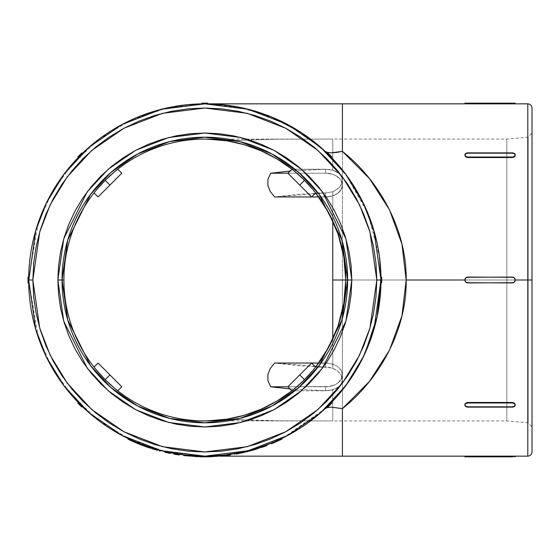<?xml version="1.0" encoding="UTF-8"?>
<svg xmlns="http://www.w3.org/2000/svg" width="560" height="560" viewBox="0 0 560 560"><rect width="100%" height="100%" fill="white"/><g stroke="black" fill="none" stroke-linecap="round" stroke-linejoin="round"><path stroke-width="0.42" stroke-dasharray="2.8 2.1" d="M342.412 456.162L342.412 280L464.891 280L465.752 282.072L467.824 282.933L512.288 282.933L514.36 282.079L515.221 280L527.807 280L527.807 456.162L527.807 280L532 280L532 451.969L532 280L532 426.979L532 280L532 426.979L532 280L528.171 280L528.171 422.8L528.171 280L528.171 422.8L528.171 280L532 280L532 108.031M255.752 449.309L261.59 447.433L257.81 448.672L261.59 447.433L261.59 446.593L250.915 449.855L240.114 452.424L248.843 450.408L261.59 446.593L248.941 450.38L234.745 453.439L248.92 450.387L261.59 446.593A175.994 175.994 0 0 0 266.959 444.668L266.959 444.668A175.994 175.994 0 0 1 261.59 446.593L261.59 447.433L261.59 446.593L248.92 450.387L234.745 453.439L248.941 450.38L261.59 446.593L261.59 447.433A175.994 175.994 0 0 0 266.959 445.508L266.959 444.668A175.994 175.994 0 0 1 261.59 446.593A175.994 175.994 0 0 0 266.959 444.668L266.959 445.508A175.994 175.994 0 0 1 261.59 447.433L261.59 446.593L261.59 447.433L261.59 446.593L250.915 449.855L240.114 452.424L240.114 453.264L244.993 452.193L240.114 453.264L240.114 452.424L250.915 449.862L261.59 446.593L261.59 447.433L250.894 450.702L255.717 449.323M245.847 451.99L243.908 452.445L245.847 451.99M248.941 451.22L247.366 451.619M136.759 443.135L141.981 445.228L133.364 441.672L133.364 440.832L144.011 445.151L154.847 448.749L154.847 449.589L147.798 447.335M151.193 448.462L137.053 443.261M340.984 316.421L343.819 303.359L345.765 280L506.835 280L345.765 280L506.835 280L506.835 139.069L506.835 280L506.835 139.069L506.835 280L528.171 280L345.765 280L343.819 256.641L340.984 243.579M528.171 280L528.171 137.2L528.171 280L506.835 280L506.835 420.931L506.835 280L528.171 280L528.171 422.8L528.171 280L532 280L532 133.021L532 426.979L532 133.021L532 280L532 133.021L532 280L528.171 280L528.171 137.2L528.171 280M277.095 159.005L261.17 150.815L244.3 144.704L226.786 140.791L217.483 139.636L204.834 139.069A140.931 140.931 0 0 0 116.501 170.184L105.182 180.348L95.025 191.667A140.931 140.931 0 0 0 95.025 368.333L105.182 379.652L116.501 389.816A140.931 140.931 0 0 0 204.834 420.931L217.476 420.364L226.786 419.209L252.343 420.364L278.565 420.812L332.766 420.931L332.766 389.816L336.728 388.157L339.801 385.805L341.747 382.907L342.412 379.652L341.74 376.278L339.787 373.079L336.714 370.349L332.766 368.333L332.766 339.129L332.766 368.333L325.633 367.024L274.631 363.048L300.02 365.82L325.633 367.024L325.633 363.048L325.633 367.024L332.766 368.333L336.714 370.349L339.787 373.079L341.74 376.278L342.412 379.652L341.131 384.104L337.498 387.695L334.95 389.032L328.909 390.607L291.844 390.866M338.023 233.926L328.545 212.492L315.644 192.92L308.931 184.989L299.831 175.896L291.921 169.19L283.738 163.226M465.115 281.127L465.752 282.079L464.891 280L465.115 278.873L466.697 277.291M466.704 282.716L465.752 282.079L467.824 282.933L512.288 282.933L467.824 282.933L512.288 282.933L514.36 282.079L513.408 282.716M514.997 281.127L514.36 282.072L515.221 280L514.997 281.127M527.807 103.838L527.807 456.162M512.288 402.472L467.824 402.472L465.752 403.088L464.891 404.565L465.752 406.028L467.824 406.623L512.288 406.623L514.36 406.028L515.221 404.565L514.36 403.088L512.288 402.472L512.288 402.969L467.824 402.969L465.752 403.571L464.891 405.041L465.752 406.511L467.824 407.12L512.288 407.12L514.36 406.511L515.221 405.041L514.36 403.571L512.288 402.969L467.824 402.969L467.824 402.472L512.288 402.472L514.36 403.088L515.221 404.565L514.36 406.028L512.288 406.623L467.824 406.623L465.752 406.028L464.891 404.565L465.752 406.028L467.824 406.623L512.288 406.623L512.288 407.12L467.824 407.12L467.824 406.623L512.288 406.623L512.288 407.12L512.288 406.623L514.36 406.028L515.221 404.565L514.36 406.028L512.288 406.623L512.288 407.12A2.933 2.079 0 0 0 515.221 405.041L515.221 404.565L515.221 405.041A2.933 2.079 0 0 0 512.288 402.969L512.288 402.472M467.789 456.141L467.824 456.834L512.288 456.834L512.288 456.141L512.288 456.834L515.221 456.834L467.824 456.834L467.824 456.141L512.288 456.141L464.891 456.162M512.288 456.141L513.478 456.148M291.837 169.127L287.882 173.229L311.605 196.952L325.633 196.952L325.633 192.976L300.02 194.18L274.631 196.952L325.633 192.976L332.766 191.667L332.766 220.871L332.766 191.667L336.728 189.644L339.801 186.907L341.747 183.708L342.412 180.348L342.09 182.7L339.577 187.166L334.95 190.701L332.059 191.912L325.633 192.92L315.644 192.92L311.605 196.952L315.644 192.92L312.522 189.084M342.09 178.059L342.412 180.348L341.74 177.079L339.787 174.181L336.714 171.836L332.766 170.184L332.766 139.069L278.649 139.181L252.329 139.636L226.786 140.791L278.649 139.181L332.766 139.069L332.766 170.184L325.633 169.246L290.031 171.08L325.633 169.246L325.633 173.229L325.633 169.246L332.766 170.184L338.884 173.334L341.74 177.079L342.412 180.348L342.412 185.094L341.138 180.551L339.584 178.5L334.957 175.224L332.059 174.132L325.633 173.229L287.882 173.229L325.633 173.229L287.882 173.229L291.921 169.19L328.923 169.393L334.971 170.975L337.505 172.312L339.591 173.978L342.09 178.059M133.896 441.903L133.371 441.672L133.371 440.832L145.887 445.83L160.216 450.247L145.887 445.83L133.371 440.832A175.994 175.994 0 0 1 127.995 438.34L127.995 439.18L127.995 438.34A175.994 175.994 0 0 0 133.371 440.832L133.371 441.672A175.994 175.994 0 0 1 127.995 439.18A175.994 175.994 0 0 0 133.371 441.672L133.371 440.832L133.371 441.672L139.972 444.451M154.266 449.414L149.716 447.986M157.444 450.338L155.008 449.638M154.847 449.589L153.972 449.33L154.847 449.589L154.847 448.749L144.025 445.158L133.364 440.832L144.011 445.151L154.847 448.749L144.025 445.158L133.364 440.832L133.364 441.672L139.132 444.115M159.502 450.898L160.16 451.073M380.996 280.917L380.989 277.914M380.989 282.086L381.003 280L381.675 280L381.675 282.933L380.975 282.933L380.996 279.069M366.457 350.091L373.121 332.087M349.44 380.618L358.771 365.666M325.276 408.569L337.96 395.374M377.328 244.202L366.457 209.902L348.838 178.521L325.213 151.382A176.162 176.162 0 0 0 28.672 280A176.162 176.162 0 0 0 325.213 408.618L283.584 437.584M28.693 282.716L28.672 281.127M287.329 435.652L283.556 437.598L246.764 451.101L204.834 456.162L167.699 452.207L131.572 440.209L99.001 420.833L71.995 395.703L51.667 367.024L38.157 337.029L28.672 280L28.693 282.709M285.698 436.513L271.95 442.883A176.162 176.162 0 0 1 137.725 442.883L134.554 441.539L137.725 442.883A176.162 176.162 0 0 0 201.901 456.141L201.901 456.834L205.156 456.834L205.156 455.994A175.994 175.994 0 0 0 211.463 455.875L211.463 456.708A175.994 175.994 0 0 1 205.156 456.834L205.156 455.994L205.156 456.834L197.47 456.68M160.216 450.422L137.725 442.883L121.31 435.106M122.346 435.659L137.725 442.701L153.937 448.476L170.632 452.641L187.649 455.154L204.834 455.994L222.019 455.154L239.043 452.641L255.738 448.476L271.95 442.883L280.063 439.292M288.722 434.91L288.365 435.106M282.1 438.319L278.173 440.174M194.019 456.505L190.134 456.218L190.134 455.385L205.156 455.994L205.156 456.834A175.994 175.994 0 0 0 207.774 456.813L207.774 456.141A176.162 176.162 0 0 0 271.95 442.883L275.121 441.357L271.362 442.939A175.994 175.994 0 0 0 276.731 440.643L276.731 441.483L276.731 440.643A175.994 175.994 0 0 0 282.1 438.13A175.994 175.994 0 0 1 276.731 440.643L276.731 441.483L276.731 440.643A175.994 175.994 0 0 1 271.362 442.939L271.362 443.121M82.201 406.469L81.746 406.028L82.201 406.469M81.067 405.363L78.365 402.633L80.269 404.565L79.793 405.041L77.875 403.123L78.211 402.472L79.625 403.921M80.43 404.733L81.746 406.028M330.05 403.921L330.862 403.095L329.406 404.565L329.875 405.041L327.803 407.12L327.313 406.623L330.862 403.088M329.238 404.733L328.755 405.216M325.213 408.618L331.31 402.633M28.672 278.873L38.157 222.971L51.667 192.976L71.995 164.297L99.001 139.167L131.572 119.791L167.699 107.793L204.834 103.838L240.044 107.387L275.121 118.461L271.95 117.117A176.162 176.162 0 0 0 207.774 103.859L207.942 103.859M380.695 269.563L378.049 247.87M79.625 156.079L78.806 156.912M80.43 155.267L79.793 154.959L81.872 152.88L82.362 153.377L80.92 154.784M78.211 157.528L77.721 157.031L78.365 157.367M327.474 153.531L327.929 153.972L327.474 153.531M328.608 154.637L329.406 155.435L329.875 154.959L331.954 157.031L331.464 157.528L327.929 153.972M330.05 156.079L325.213 151.382M329.238 155.267L330.862 156.912M287.336 124.348L285.684 123.48M281.015 121.156L278.173 119.826L281.015 121.156M276.745 119.182L278.18 119.826M137.039 117.404L137.725 117.117A176.162 176.162 0 0 1 271.95 117.117L288.722 125.258L271.95 117.285L255.738 111.517L239.043 107.359L222.019 104.846L204.834 104.006L187.649 104.846L170.632 107.359L153.937 111.517L134.554 118.461M122.346 124.341L129.367 120.82M128.331 121.31L128.73 121.121M126.119 122.402L124.852 123.039M202.762 103.845L204.834 103.838L201.901 103.859L201.901 103.166L201.901 103.859A176.162 176.162 0 0 0 137.725 117.117L134.554 118.629L153.937 111.517L170.632 107.359L187.649 104.846L204.834 104.006L222.019 104.846L239.043 107.359L255.738 111.517L271.95 117.117M204.834 103.838L207.774 103.838L207.774 103.166L201.901 103.166L207.774 103.166L207.774 103.859L204.834 103.838L206.913 103.845M237.426 453.789L236.985 453.873M236.04 454.048L236.684 453.929M196.021 456.617L195.174 456.568M194.747 456.547L194.11 456.512M190.134 455.385L190.134 456.218A175.994 175.994 0 0 1 183.68 455.56A175.994 175.994 0 0 0 190.134 456.218L205.156 456.834L205.156 455.994L183.68 454.72A175.994 175.994 0 0 0 190.134 455.385A175.994 175.994 0 0 1 183.68 454.72L205.156 455.994L205.156 456.834A175.994 175.994 0 0 0 211.463 456.708L211.463 455.875L225.295 454.804L210.525 455.903A175.994 175.994 0 0 1 205.156 455.994A175.994 175.994 0 0 0 210.525 455.903L210.525 456.743L210.525 455.903L225.295 454.804A175.994 175.994 0 0 0 230.664 454.09A175.994 175.994 0 0 1 225.295 454.804L225.295 455.644L225.295 454.804L225.295 455.644L225.295 454.804L211.463 455.875A175.994 175.994 0 0 1 205.156 455.994L190.134 455.385M230.664 454.265L222.019 455.322L202.762 456.155M230.664 454.93L230.664 454.09L230.664 454.93A175.994 175.994 0 0 1 225.295 455.644L211.463 456.708L225.295 455.644A175.994 175.994 0 0 0 230.664 454.93M282.1 438.97L282.1 438.13L282.1 438.97A175.994 175.994 0 0 1 271.362 443.779A175.994 175.994 0 0 0 282.1 438.97M170.149 452.543L170.149 453.383A175.994 175.994 0 0 1 164.78 452.214L164.78 451.381A175.994 175.994 0 0 0 170.149 452.543A175.994 175.994 0 0 1 164.78 451.381L164.78 452.214A175.994 175.994 0 0 0 170.149 453.383L170.149 452.543A175.994 175.994 0 0 1 164.78 451.381L164.78 451.381A175.994 175.994 0 0 0 170.149 452.543M179.277 454.132L179.277 454.972A175.994 175.994 0 0 1 173.908 454.097L173.908 453.257A175.994 175.994 0 0 0 179.277 454.132A175.994 175.994 0 0 1 173.908 453.257L173.908 454.097A175.994 175.994 0 0 0 179.277 454.972L179.277 454.132L179.277 454.972A175.994 175.994 0 0 1 173.908 454.097L173.908 453.257A175.994 175.994 0 0 0 179.277 454.132A175.994 175.994 0 0 1 173.908 453.257L173.908 454.097A175.994 175.994 0 0 0 179.277 454.972L179.277 454.132A175.994 175.994 0 0 1 173.908 453.257L173.908 453.257A175.994 175.994 0 0 0 179.277 454.132A175.994 175.994 0 0 1 173.908 453.257A175.994 175.994 0 0 0 179.277 454.132M532 451.969L532 280L515.221 280L514.36 277.921L512.288 277.067L467.824 277.067L512.288 277.067L467.824 277.067L465.752 277.921L464.891 280L342.412 280L342.412 103.838M226.842 419.202L278.565 420.812L332.766 420.931L332.766 389.816L336.728 388.157L339.801 385.805L341.747 382.907L342.412 379.652L342.09 372.596L341.138 370.37L337.498 366.52L334.957 365.043L328.909 363.272L311.605 363.048L287.882 386.771L291.921 390.81L304.493 379.652L315.644 367.08L328.923 367.339L332.073 368.095L337.505 370.916L341.131 375.011L342.412 379.652L341.131 384.104L339.577 386.036L334.95 389.032L332.059 390.012L325.633 390.81L291.921 390.81L287.882 386.771L328.909 386.547L334.957 384.776L337.498 383.299L341.138 379.449L342.412 374.906L341.138 379.449L337.498 383.299L334.957 384.776L328.909 386.547L287.882 386.771L311.605 363.048L328.909 363.272L334.957 365.043L337.498 366.52L341.138 370.37L342.412 374.906A16.779 11.865 180 0 1 325.633 386.771L287.882 386.771L325.633 386.771L325.633 390.81L325.633 386.771L325.633 390.754L332.766 389.816L325.633 390.754L325.633 386.771A16.779 11.865 180 0 0 342.412 374.906L342.412 379.652L342.412 374.906L342.412 379.652L341.131 375.011L337.505 370.916L332.073 368.095L325.633 367.08L325.633 363.048L318.703 363.048L325.633 363.048A16.779 11.865 180 0 1 342.412 374.906A16.779 11.865 180 0 0 325.633 363.048L325.633 367.08L315.644 367.08L311.605 363.048L315.644 367.08L312.529 370.909M277.214 400.925L269.423 405.258M513.408 277.284L514.36 277.921L512.288 277.067L467.824 277.067L512.288 277.067L514.36 277.928L513.457 277.312M512.288 153.377L467.824 153.377L465.752 153.972L464.891 155.435L465.752 156.912L467.824 157.528L512.288 157.528L514.36 156.912L515.221 155.435L514.36 153.972L512.288 153.377L514.36 153.972L515.221 155.435L514.36 153.972L512.288 153.377L512.288 152.88L467.824 152.88L467.824 153.377L512.288 153.377L512.288 152.88L467.824 152.88L465.752 153.489L464.891 154.959L465.752 156.429L467.824 157.031L512.288 157.031L514.36 156.429L515.221 154.959L514.36 153.489L512.288 152.88L512.288 153.377L512.288 152.88A2.933 2.079 180 0 1 515.221 154.959L515.221 155.435L515.221 154.959A2.933 2.079 180 0 1 512.288 157.031L467.824 157.031L467.824 157.528L512.288 157.528L512.288 157.031L512.288 157.528L514.36 156.912L515.221 155.435L514.36 153.972L512.288 153.377L467.824 153.377L512.288 153.377M512.323 103.859L467.824 103.859L467.824 103.166L512.288 103.166L464.891 103.166L467.824 103.166L467.824 103.859L514.227 103.852M467.824 103.859L466.697 103.859M466.697 153.531L467.824 153.377L466.697 153.531M465.115 154.637L465.752 153.972L464.891 155.435L465.115 154.637M342.412 151.382L342.412 408.618M348.222 382.34L365.302 352.695M379.526 257.264L367.857 213.227L345.205 173.551M333.76 336.924L338.023 326.074M322.56 357.483L328.545 347.508M283.738 396.774L295.75 387.688M253.05 412.433L261.17 409.185M235.963 417.452L244.3 415.296M206.29 420.924L204.834 420.931A140.931 140.931 0 0 1 116.501 389.816L114.492 388.164M114.478 171.843L116.501 170.184A140.931 140.931 0 0 1 204.834 139.069L206.283 139.076M290.031 388.92L325.633 390.754L290.031 388.92M121.793 386.771L117.803 390.754L121.793 386.771L103.516 368.494M98.063 363.048L94.087 367.024L98.063 363.048L103.516 368.501M96.684 370.356L95.025 368.333A140.931 140.931 0 0 1 95.025 191.667L96.67 189.651M98.063 196.952L94.087 192.976L98.063 196.952L121.793 173.229L117.803 169.246L121.793 173.229M295.75 172.312L291.921 169.19L325.633 169.19L332.073 169.995L334.971 170.975L339.591 173.978L341.131 175.91L342.412 180.348L341.747 183.708L339.801 186.907L336.728 189.644L332.766 191.667L325.633 192.976L325.633 196.952L332.059 196.049L337.498 193.48L341.138 189.63L342.412 185.094L341.138 189.63L337.498 193.48L334.957 194.957L328.909 196.728L311.605 196.952L287.882 173.229L325.633 173.229L332.059 174.132L334.957 175.224L339.584 178.5L341.138 180.551L342.412 185.094A16.779 11.865 0 0 0 325.633 173.229L325.633 169.19L325.633 173.229A16.779 11.865 -0 0 1 342.412 185.094L342.412 180.348L341.131 185.003L339.577 187.166L334.95 190.701L332.059 191.912L325.633 192.92L315.644 192.92M325.633 196.952L318.703 196.952L325.633 196.952L325.633 192.92L325.633 196.952A16.779 11.865 0 0 0 342.412 185.094A16.779 11.865 -0 0 1 325.633 196.952M342.412 180.348L342.412 185.094L342.412 180.348M506.835 280L506.835 420.931L506.835 280M28.693 277.067L28 277.067L28 282.933L28.693 282.933L28 282.933L28 277.067L28.693 277.067L28.672 280L28 280L28.672 280M82.362 153.377L81.872 152.88L77.721 157.031L79.793 154.959L80.269 155.435M329.406 155.435L329.875 154.959L327.803 152.88L327.313 153.377L327.803 152.88L331.954 157.031L331.464 157.528M381.003 280L381.675 280L381.675 277.067L380.975 277.067L381.675 277.067L381.675 282.933L380.975 282.933M329.406 404.565L329.875 405.041L331.954 402.969L331.464 402.472L331.954 402.969L327.803 407.12L327.313 406.623M207.942 456.141L207.774 456.834A175.994 175.994 0 0 1 205.156 456.834L201.901 456.834L201.901 456.141M80.269 404.565L79.793 405.041L81.872 407.12L82.362 406.623L81.872 407.12L77.721 402.969L78.211 402.472L78.813 403.088M512.288 103.166L515.221 103.166L512.288 103.166L512.288 103.859L512.288 103.166M467.824 152.88L467.824 153.377L467.824 152.88L467.824 153.377L465.752 153.972L464.891 154.959A2.933 2.079 180 0 0 467.824 157.031L467.824 157.528L465.752 156.912L464.891 154.959A2.933 2.079 180 0 1 467.824 152.88M466.655 277.312L465.752 277.921L467.824 277.067L465.752 277.921L465.115 278.873L465.087 281.064M515.025 281.064L514.997 278.873M466.767 277.263L513.345 277.263M466.767 282.737L512.288 282.933L467.824 282.933L465.752 282.072L466.655 282.688M467.824 456.834L464.891 456.834L467.824 456.834M467.824 407.12L467.824 406.623L467.824 407.12L467.824 406.623L465.752 406.028L464.891 405.041A2.933 2.079 0 0 0 467.824 407.12M206.913 456.155L183.68 454.888M465.136 281.176L465.752 282.079L464.891 280A2.933 2.933 0 0 0 467.824 282.933M513.457 282.688L514.976 281.176M512.288 282.933A2.933 2.933 0 0 0 515.221 280L514.36 282.079L512.288 282.933L513.345 282.737M515.221 280A2.933 2.933 0 0 0 512.288 277.067M467.824 277.067A2.933 2.933 0 0 0 464.891 280M467.824 402.472L467.824 402.969A2.933 2.079 0 0 0 464.891 405.041L465.752 403.088L467.824 402.472M276.661 440.671L275.121 441.357L276.661 440.671M281.015 438.655L288.722 434.721L281.015 438.655M133.007 440.86L137.725 442.701L120.946 434.91M266.959 444.85L255.738 448.651L233.093 453.887M179.277 454.3L164.78 451.549M123.991 436.52L122.339 435.652M134.554 441.539L124.866 436.968M271.95 442.883L255.738 448.476L239.043 452.641L222.019 455.154L204.834 455.994L187.649 455.154L170.632 452.641L153.937 448.476L137.725 442.883M275.121 441.357L271.95 442.701L275.121 441.357M137.725 442.701A175.994 175.994 0 0 0 271.95 442.701A175.994 175.994 0 0 1 137.725 442.701L134.554 441.357L137.725 442.701M131.495 439.992L134.554 441.357L131.495 439.992M126.119 437.416L121.303 434.91L126.119 437.416M120.946 434.721L121.31 434.917L120.946 434.721M271.362 442.939A175.994 175.994 0 0 0 276.731 440.643A175.994 175.994 0 0 1 271.362 442.939M282.1 438.13A175.994 175.994 0 0 1 276.731 440.643A175.994 175.994 0 0 0 282.1 438.13M230.664 454.09A175.994 175.994 0 0 1 225.295 454.804A175.994 175.994 0 0 0 230.664 454.09M127.995 438.34A175.994 175.994 0 0 0 133.371 440.832A175.994 175.994 0 0 1 127.995 438.34M137.137 442.456L145.887 445.83L137.137 442.456M150.297 447.335L145.887 445.83L150.297 447.335M157.444 449.498L154.266 448.574L157.444 449.498M160.216 450.247L159.502 450.058L160.216 450.247M173.908 454.097A175.994 175.994 0 0 0 179.277 454.972A175.994 175.994 0 0 1 173.908 454.097M140.077 444.493L141.96 445.221M151.55 448.574L152.936 449.008M257.859 448.658L258.391 448.49M246.848 451.752L248.85 451.241L246.848 451.752M261.38 447.51L260.75 447.72L261.38 447.51M152.523 448.882L153.748 449.26M144.935 446.327L147.539 447.244M247.359 451.619L249.998 450.94M276.668 119.147L275.121 118.461M133 119.315L134.554 118.629L133 119.315M128.66 121.324L137.725 117.285L120.946 125.258L128.66 121.324M123.977 123.487L122.339 124.348M255.738 111.349L250.691 109.907M239.743 107.331L233.093 106.113M223.09 104.783L215.922 104.181M193.767 104.181L186.585 104.783M176.554 106.12L169.925 107.331M159.075 109.879L153.937 111.349M123.977 123.655L121.31 125.062L123.977 123.655M120.946 125.258L121.303 125.069L120.946 125.258M271.95 117.285A176.162 176.162 0 0 0 137.725 117.285A176.162 176.162 0 0 1 271.95 117.285L275.121 118.629L271.95 117.285M278.18 119.994L275.121 118.629L278.18 119.994M283.556 122.57L287.329 124.509L283.556 122.57M288.372 125.069L287.329 124.509L288.372 125.069M527.807 280L527.807 103.838L527.807 280M532 280L532 108.031L532 280M226.786 420.931L506.835 420.931L528.171 422.8L532 426.979M226.786 139.069L506.835 139.069L528.171 137.2L532 133.021M234.745 453.439L234.745 454.279M220.192 456.162L204.834 456.162"/><path stroke-width="0.84" d="M28.672 280L35.721 329.329L46.487 357.196L63.903 385.7L89.005 412.727L121.933 435.442L161.469 450.744L204.834 456.162L248.199 450.744L287.735 435.442L320.67 412.727L345.765 385.7L363.188 357.196L373.954 329.329L381.003 280L376.81 280L369.929 328.153L359.415 355.355L342.412 383.18L317.912 409.57L285.761 431.739L247.17 446.677L204.834 451.969L162.505 446.677L123.907 431.739L91.763 409.57L67.263 383.18L50.253 355.355L39.746 328.153L32.865 280L28.672 280L28.672 281.127L28.672 280A176.162 176.162 0 0 1 204.834 103.838A176.162 176.162 0 0 1 381.003 280L380.996 281.127L381.003 280A176.162 176.162 0 0 1 204.834 456.162A176.162 176.162 0 0 1 28.672 280L28 280L28 282.933L28.693 282.933L28.686 282.072L28.693 282.933L28 282.933L28 280L32.865 280L33.691 296.856L36.169 313.551L40.271 329.917L45.955 345.807L53.172 361.067L61.845 375.543L71.904 389.095L83.237 401.604L95.739 412.937L109.291 422.989L123.767 431.662L139.027 438.879L154.917 444.563L171.283 448.665L187.978 451.143L204.834 451.969L221.69 451.143L238.385 448.665L254.758 444.563L270.648 438.879L285.901 431.662L300.377 422.989L313.936 412.937L326.438 401.604L337.771 389.095L347.823 375.543L356.503 361.067L363.713 345.807L369.404 329.917L373.506 313.551L375.977 296.856L376.81 280L375.977 263.144L373.506 246.449L369.404 230.083L363.713 214.193L356.503 198.933L347.823 184.457L337.771 170.905L326.438 158.396L313.936 147.063L300.377 137.011L285.901 128.338L270.648 121.121L254.758 115.437L238.385 111.335L221.69 108.857L204.834 108.031L187.978 108.857L171.283 111.335L154.917 115.437L139.027 121.121L123.767 128.338L109.291 137.011L95.739 147.063L83.237 158.396L71.904 170.905L61.845 184.457L53.172 198.933L45.955 214.193L40.271 230.083L36.169 246.449L33.691 263.144L32.865 280L39.746 231.847L50.253 204.645L67.263 176.82L91.763 150.43L123.907 128.261L162.505 113.323L204.834 108.031L247.17 113.323L285.761 128.261L317.912 150.43L342.412 176.82L359.415 204.645L369.929 231.847L376.81 280L381.003 280L380.996 278.873L381.003 280L381.675 280L381.675 277.067L380.975 277.067L380.989 277.928L380.975 277.067L381.675 277.067L381.675 280L381.003 280L373.954 230.671L363.188 202.804L345.765 174.3L320.67 147.273L287.735 124.558L248.199 109.256L204.834 103.838L161.469 109.256L121.933 124.558L89.005 147.273L63.903 174.3L46.487 202.804L35.721 230.671L28.672 281.127M340.984 243.579L338.023 233.926L343.819 256.641L345.765 280L351.813 280L345.933 238.847L322.42 191.814L301.476 169.267L274.001 150.311L241.017 137.543L204.834 133.021L168.658 137.543L135.667 150.311L108.192 169.267L87.255 191.814L63.735 238.847L57.862 280L63.735 321.153L87.255 368.186L108.192 390.733L135.667 409.689L168.658 422.457L204.834 426.979L241.017 422.457L274.001 409.689L301.476 390.733L322.42 368.186L345.933 321.153L351.813 280L347.634 280L341.922 319.984L319.074 365.68L298.732 387.59L272.034 406L239.988 418.404L204.834 422.8L169.687 418.404L137.634 406L110.943 387.59L90.594 365.68L67.746 319.984L62.034 280L57.862 280L58.569 265.594L60.683 251.328L64.19 237.335L69.048 223.755L75.215 210.714L82.628 198.345L91.224 186.76L100.905 176.071L111.594 166.383L123.179 157.794L135.555 150.381L148.589 144.214L162.169 139.349L176.162 135.849L190.428 133.728L204.834 133.021L219.24 133.728L233.513 135.849L247.499 139.349L261.079 144.214L274.12 150.381L286.489 157.794L298.081 166.383L308.763 176.071L318.451 186.76L327.04 198.345L334.46 210.714L340.627 223.755L345.485 237.335L348.992 251.328L351.106 265.594L351.813 280L351.106 294.406L348.992 308.672L345.485 322.665L340.627 336.245L334.46 349.286L327.04 361.655L318.451 373.24L308.763 383.929L298.081 393.617L286.489 402.206L274.12 409.619L261.079 415.786L247.499 420.651L233.513 424.151L219.24 426.272L204.834 426.979L190.428 426.272L176.162 424.151L162.169 420.651L148.589 415.786L135.555 409.619L123.179 402.206L111.594 393.617L100.905 383.929L91.224 373.24L82.628 361.655L75.215 349.286L69.048 336.245L64.19 322.665L60.683 308.672L58.569 294.406L57.862 280L62.034 280A142.8 142.8 0 0 1 204.834 137.2A142.8 142.8 0 0 1 347.634 280L345.765 280A140.931 140.931 0 0 0 204.834 139.069A140.931 140.931 0 0 0 63.903 280L62.034 280L63.903 280A140.931 140.931 0 0 1 204.834 139.069A140.931 140.931 0 0 1 345.765 280L332.766 280L332.766 220.871L332.766 280L345.765 280L343.819 303.359L338.023 326.074L328.545 347.508L315.644 367.08L322.56 357.483M527.807 103.838C530.341 104.097 531.741 105.49 532 108.031L532 451.969L532 280L527.807 280L527.807 456.162L527.807 280L515.221 280L527.807 280L527.807 103.838L466.704 103.859L513.408 103.859M240.114 453.264L241.983 452.872L240.114 453.264M247.366 451.619L245.847 451.99L247.359 451.619M249.998 450.94L248.941 451.22M140.518 444.661L157.437 450.331M145.621 446.572L139.132 444.115M155.008 449.638L154.266 449.414M152.523 448.882L154.623 449.519M283.738 163.226L277.13 159.026L291.921 169.19L287.882 173.229L291.921 169.19M513.415 282.709L467.824 282.933L465.752 282.079L464.891 280L406.168 280L401.968 315.798L389.543 350.098L369.411 381.479L342.412 408.618L342.412 456.162L342.412 408.618L331.324 407.176L327.481 407.554L325.276 408.569M527.807 456.162L527.807 103.838L527.807 280L532 280L532 451.969C531.741 454.51 530.341 455.903 527.807 456.162L514.36 456.155L515.221 456.162L515.221 456.834L515.221 456.162M513.415 456.141L512.288 456.141L514.36 456.155L512.288 456.141L512.288 456.834L467.824 456.834L512.288 456.834L512.288 456.141L466.704 456.141L512.288 456.141M220.192 456.162L464.891 456.162L464.891 456.834L464.891 456.162L466.697 456.141M515.221 404.565L514.36 406.511L512.288 407.12L467.824 407.12L465.752 406.511L464.891 405.041L465.752 403.571L467.824 402.969L512.288 402.969L514.36 403.571L515.221 405.041A2.933 2.079 -0 0 1 512.288 407.12L467.824 407.12A2.933 2.079 -0 0 1 464.891 405.041A2.933 2.079 -0 0 1 467.824 402.969L467.824 402.472L512.288 402.472L514.36 403.088L515.221 404.565L514.36 403.088L512.288 402.472L512.288 402.969L467.824 402.969L467.824 402.472L512.288 402.472L512.288 402.969A2.933 2.079 -0 0 1 515.221 405.041L515.221 404.565M466.697 402.633L467.824 402.472L466.697 402.633M465.115 403.774L465.752 403.088L464.891 404.565L465.115 403.774M315.644 192.92L311.605 196.952L315.644 192.92L328.545 212.492L338.023 233.926M206.283 139.076L226.786 140.791L244.3 144.704L261.17 150.815L277.13 159.026M137.137 443.296L133.371 441.672L133.371 441.014L133.371 441.672L141.386 445.004L133.371 441.672A175.994 175.994 0 0 1 127.995 439.18A175.994 175.994 0 0 0 133.371 441.672M149.716 447.986L144.935 446.327M160.216 450.422L160.216 451.087L160.216 450.422L164.78 451.549L164.78 452.214L164.78 451.549M380.975 282.919L381.675 282.933L380.975 282.933L380.996 281.127M373.121 332.087L377.328 315.798L380.989 282.086M366.457 350.098L358.771 365.666M337.96 395.374L349.44 380.618M207.55 456.141L207.774 456.834A175.994 175.994 0 0 0 210.525 456.743L210.525 456.071L210.525 456.743L225.295 455.644L225.295 454.972L225.295 455.644A175.994 175.994 0 0 0 230.664 454.93L230.664 454.265L230.664 454.93A175.994 175.994 0 0 1 225.295 455.644L210.525 456.743A175.994 175.994 0 0 1 207.774 456.813L207.774 456.141L206.913 456.155L207.55 456.141M202.762 456.155L206.913 456.155M122.374 435.673L134.603 441.56M124.866 436.968L123.942 436.492M288.365 435.106L288.722 434.91M278.18 440.174L285.684 436.52M82.201 406.469L81.746 406.028L82.201 406.469M78.211 402.472L77.721 402.969L78.211 402.472L82.362 406.623L81.872 407.12L82.362 406.623L81.746 406.028M81.067 405.363L79.478 403.774M331.303 402.633L330.862 403.088L331.303 402.633M327.936 406.014L331.464 402.472L348.222 382.34M330.197 403.767L328.608 405.363M28.693 277.067L28 277.067L28.693 277.067L28.672 278.873M380.989 277.914L380.695 269.563M378.049 247.87L377.328 244.202M380.996 278.873L379.526 257.264M78.365 157.367L78.806 156.912L78.365 157.367M81.732 153.986L78.211 157.528L77.721 157.031L78.211 157.528L78.82 156.898M79.478 156.233L81.067 154.637M327.474 153.531L327.929 153.972L327.474 153.531M345.205 173.551L331.464 157.528L327.313 153.377L327.803 152.88L327.313 153.377L327.929 153.972M328.608 154.637L330.197 156.226M288.722 125.09L288.365 124.894M285.684 123.48L283.619 122.43M287.329 124.348L278.229 119.854M283.815 122.528L276.745 119.182M215.922 104.181L206.913 103.845L224.21 104.902L240.478 107.478L256.438 111.559L272.321 117.271M129.367 120.82L137.039 117.404M134.603 118.44L122.381 124.32M121.31 124.894L122.346 124.341L121.31 124.894M202.125 103.859L201.901 103.166L201.901 103.859L202.762 103.845L202.125 103.859M206.913 103.845L202.762 103.845M207.774 103.166L201.901 103.166L204.834 103.166L204.834 103.838L204.834 103.166L207.774 103.166L207.774 103.859L207.774 103.166M266.959 444.85L266.959 445.508L266.959 444.85L271.362 443.121L271.362 443.779L271.362 443.121M261.59 446.775L261.59 447.433A175.994 175.994 0 0 0 266.959 445.508A175.994 175.994 0 0 1 261.59 447.433L261.59 446.775M257.782 448.679L253.463 449.988L257.782 448.679M248.92 451.227L253.463 449.988L248.92 451.227M237.426 453.796L244.496 452.312L237.426 453.796M236.985 453.873L236.04 454.048M127.995 438.522L127.995 439.18L127.995 438.522M197.47 456.68L196.021 456.617M195.174 456.568L194.747 456.547M183.68 455.56L183.68 454.888L183.68 455.56L207.774 456.834L204.834 456.834L204.834 456.162L204.834 456.834L201.901 456.834L183.68 455.56M276.731 440.825L276.731 441.483A175.994 175.994 0 0 0 282.1 438.97L282.1 438.319L282.1 438.97A175.994 175.994 0 0 1 276.731 441.483L276.731 440.825M271.362 443.779A175.994 175.994 0 0 0 276.731 441.483A175.994 175.994 0 0 1 271.362 443.779M164.78 452.214A175.994 175.994 0 0 0 170.149 453.383L170.149 452.718L170.149 453.383A175.994 175.994 0 0 1 164.78 452.214M173.908 454.097L173.908 453.432L173.908 454.097A175.994 175.994 0 0 0 179.277 454.972L179.277 454.3L179.277 454.972A175.994 175.994 0 0 1 173.908 454.097M332.766 339.129L332.766 280L332.766 339.129M291.921 390.81L287.882 386.771L291.921 390.81L277.13 400.974L261.17 409.185L244.3 415.296L226.786 419.209L235.963 417.452M466.697 277.291L512.288 277.067L514.36 277.921L515.221 280L514.36 282.079L512.288 282.933L466.704 282.716M255.738 111.349L271.95 117.117L301.399 132.657L325.213 151.382L327.467 152.439L331.324 152.824L336.462 152.446L342.412 151.382L342.412 103.838L342.412 151.382L369.411 178.521L389.543 209.902L401.968 244.202L406.168 280L464.891 280L465.752 277.921L467.824 277.067L513.408 277.284M514.36 103.845L512.288 103.859L512.288 103.166L515.221 103.166L515.221 103.838L515.221 103.166L512.288 103.166L512.288 103.859L514.997 103.838M465.115 103.838L464.891 103.166L464.891 103.838L465.752 103.845L465.115 103.838M466.704 103.859L467.824 103.859L467.824 103.166L464.891 103.166L467.824 103.166L467.824 103.859M512.288 157.528L467.824 157.528L465.752 156.912L464.891 155.435L465.752 153.489L467.824 152.88L512.288 152.88L514.36 153.489L515.221 154.959L514.36 156.429L512.288 157.031L467.824 157.031L465.752 156.429L464.891 154.959A2.933 2.079 180 0 1 467.824 152.88L512.288 152.88A2.933 2.079 180 0 1 515.221 154.959A2.933 2.079 180 0 1 512.288 157.031L467.824 157.031L467.824 157.528L512.288 157.528L512.288 157.031L512.288 157.528L514.36 156.912L512.288 157.528M514.997 156.226L514.36 156.912L515.221 155.435L514.997 156.226M515.221 155.435L515.221 154.959L515.221 155.435M283.584 437.584L287.329 435.652M365.302 352.695L377.118 316.799L380.989 277.928M325.213 151.382L327.467 152.439L331.324 152.824L342.412 151.382C382.074 182.945 406.931 233.1 406.168 280C406.931 326.9 382.074 377.055 342.412 408.618L331.324 407.176L327.481 407.554L325.213 408.618M338.023 326.074L340.984 316.421M328.545 347.508L333.76 336.924M277.13 400.974L283.738 396.774M261.17 409.185L269.423 405.258M244.3 415.296L253.05 412.433M345.765 280A140.931 140.931 0 0 1 204.834 420.931A140.931 140.931 0 0 1 63.903 280A140.931 140.931 0 0 0 204.834 420.931A140.931 140.931 0 0 0 345.765 280M290.031 171.08L270.697 173.229L267.946 179.186L267.876 185.451L270.277 191.485L274.631 196.952L311.605 196.952L287.882 173.229L270.697 173.229L287.882 173.229L311.605 196.952L274.631 196.952L270.277 191.485L267.876 185.451L267.946 179.186L270.697 173.229L290.031 171.08M274.631 363.048L270.284 368.501L267.876 374.549L267.946 380.814L270.697 386.771L290.031 388.92L270.697 386.771L287.882 386.771L311.605 363.048L315.644 367.08L311.605 363.048L274.631 363.048L318.703 363.048L311.605 363.048L287.882 386.771L270.697 386.771L267.946 380.814L267.876 374.549L270.284 368.501L274.631 363.048M226.786 419.209L206.29 420.924M116.501 389.816L117.81 390.754L121.793 386.771L98.063 363.048L121.793 386.771L117.803 390.754L116.501 389.816M94.087 367.024L95.025 368.333L94.087 367.024L98.063 363.048L94.087 367.024M95.025 191.667L94.087 192.976L98.063 196.952L121.793 173.229L98.063 196.952L94.087 192.976L95.025 191.667M117.803 169.246L116.501 170.184L117.803 169.246L121.793 173.229L117.803 169.246M318.703 196.952L311.605 196.952L318.703 196.952M295.75 387.688L304.493 379.652L299.747 374.906L304.493 379.652L312.529 370.909M121.793 386.771L109.928 374.906L105.182 379.652L114.492 388.164M96.684 370.356L105.182 379.652L109.928 374.906L98.063 363.048M114.478 171.843L105.182 180.348L109.928 185.094L121.793 173.229M98.063 196.952L109.928 185.094L105.182 180.348L96.67 189.651M312.522 189.084L304.493 180.348L299.747 185.094L304.493 180.348L295.743 172.305M347.634 280A142.8 142.8 0 0 1 204.834 422.8A142.8 142.8 0 0 1 62.034 280L67.746 240.016L90.594 194.32L110.943 172.41L137.634 154L169.687 141.596L204.834 137.2L239.988 141.596L272.034 154L298.732 172.41L319.074 194.32L341.922 240.016L347.634 280M28 277.067L28 280L28 277.067M81.872 152.88L77.721 157.031L79.793 154.959L80.269 155.435L79.793 154.959L81.872 152.88L82.362 153.377L81.872 152.88M329.406 155.435L329.875 154.959L331.954 157.031L331.464 157.528L331.954 157.031L327.803 152.88L329.875 154.959L329.392 155.421M381.675 282.933L381.675 280L381.675 282.933M327.929 406.028L327.313 406.623L327.803 407.12L331.954 402.969L331.464 402.472L331.954 402.969L329.875 405.041L329.392 404.579M201.901 456.141L201.901 456.834L201.901 456.141L185.458 455.098L169.19 452.522L153.23 448.441L137.725 442.883M77.721 402.969L81.872 407.12L79.793 405.041L80.269 404.565L79.793 405.041L77.721 402.969M514.997 278.873L515.221 280A2.933 2.933 0 0 1 512.288 282.933M465.115 281.127L464.891 280A2.933 2.933 0 0 1 467.824 277.067M512.288 103.166L467.824 103.166L512.288 103.166M464.891 456.834L467.824 456.834L467.824 456.141L465.752 456.155L467.824 456.141L467.824 456.834L464.891 456.834M81.746 153.972L82.362 153.377M327.313 406.623L327.803 407.12L329.875 405.041L329.406 404.565M330.862 403.095L331.464 402.472M464.891 404.565L464.891 405.041L464.891 404.565M467.824 282.933A2.933 2.933 0 0 1 464.891 280M512.288 277.067A2.933 2.933 0 0 1 515.221 280M467.824 157.528L467.824 157.031A2.933 2.079 180 0 1 464.891 154.959L465.752 156.912L467.824 157.528M280.063 439.299L282.1 438.319M271.95 442.883L256.438 448.441L240.478 452.522L224.21 455.098L207.774 456.141M233.093 453.887L230.664 454.265M183.68 454.888L179.277 454.3M126.133 437.605L133.056 440.874M122.346 435.659L126.119 437.598M160.216 451.087L159.502 450.898L160.216 451.087M141.4 445.004L145.887 446.67M153.748 449.26L152.936 449.008M236.684 453.929L237.307 453.817M147.539 447.244L148.043 447.419M136.612 443.072L140.042 444.472M276.668 119.147L275.072 118.44M153.937 111.349L137.711 117.124L153.23 111.559L169.19 107.478L185.458 104.902L201.901 103.859L193.767 104.181M126.119 122.402L122.346 124.341M123.977 123.487L124.852 123.039M250.691 109.907L239.743 107.331M233.093 106.113L223.09 104.783M186.585 104.783L176.554 106.12M169.925 107.331L159.075 109.879M532 280L532 108.031L532 280M234.745 453.439L234.745 454.279M207.774 103.838L464.891 103.838"/></g></svg>
